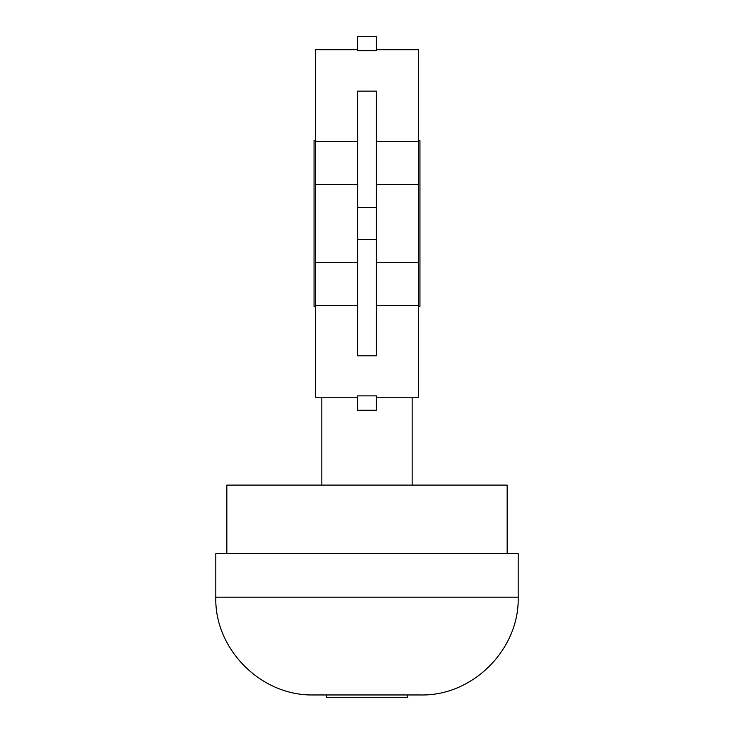 <?xml version="1.0" encoding="UTF-8"?>
<svg xmlns="http://www.w3.org/2000/svg" width="734" height="734" viewBox="0 0 734 734"><rect width="100%" height="100%" fill="white"/><g stroke="black" fill="none" stroke-linecap="round" stroke-linejoin="round"><path stroke-width="1.1" d="M376.34 397.232L418.389 397.232L418.389 305.518L376.34 305.518M357.66 49.719L315.611 49.719L315.611 397.232L357.66 397.232M376.34 395.874L357.66 395.874L357.66 410.26L376.34 410.26L376.34 395.874M376.34 207.355L376.34 355.825L357.66 355.825L357.66 91.126L376.34 91.126L376.34 207.355L357.66 207.355M376.34 262.524L418.389 262.524L418.389 49.719L376.34 49.719M357.66 262.524L315.611 262.524M507.157 553.629L507.157 485.101L226.843 485.101L226.843 553.629M418.389 306.326L419.949 306.326L419.949 140.634L418.389 140.634M315.611 140.634L314.051 140.634L314.051 306.326L315.611 306.326M418.389 184.436L376.34 184.436M418.389 262.524L418.389 305.518M357.66 184.436L315.611 184.436M376.34 36.7L376.34 50.71L357.66 50.71L357.66 36.7L376.34 36.7M367 694.96L420.38 694.96C472.641 696.318 519.534 649.425 518.186 597.164L215.814 597.164C214.273 648.461 260.405 696.116 313.62 694.96L367 694.96M215.814 597.164L215.814 553.629L518.186 553.629L518.186 597.164M407.645 694.96L407.645 697.3L326.355 697.3L326.355 694.96M376.34 239.605L357.66 239.605M418.389 141.442L376.34 141.442M357.66 141.442L315.611 141.442M357.66 305.518L315.611 305.518M321.841 485.101L321.841 397.232M412.159 485.101L412.159 397.232"/></g></svg>
